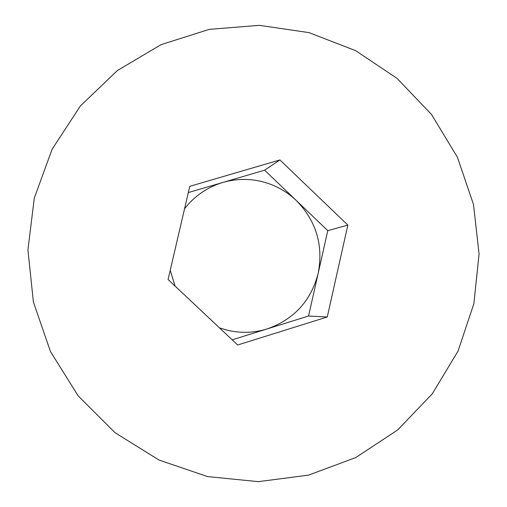 <?xml version="1.0" encoding="UTF-8"?>
<svg xmlns="http://www.w3.org/2000/svg" width="507" height="507" viewBox="0 0 507 507"><rect width="100%" height="100%" fill="white"/><g stroke="black" fill="none" stroke-linecap="round" stroke-linejoin="round"><path stroke-width="0.76" d="M237.656 344.994L168.083 279.496L189.776 186.329L279.921 159.939L347.846 225.102L327.262 316.989L237.656 344.994M207.604 476.586L258.355 481.65L308.586 475.129L355.787 457.548L397.672 429.942L432.281 393.825L458.055 351.04L473.868 303.699L479.077 254.064L473.494 204.473L457.415 157.233L431.565 114.544L397.12 78.427L355.629 50.649L309.004 32.619L259.432 25.35L209.302 29.355L161.118 44.622L117.358 70.562L80.353 105.995L52.132 149.216L34.305 198.028L27.923 249.869L33.392 301.976L50.459 351.541L78.186 395.891L115.032 432.686L158.97 460.033L207.604 476.586M219.499 327.896L227.922 330.374C241.161 333.359 254.222 332.877 267.119 328.929L232.168 339.829M188.325 192.578L264.616 170.194L327.782 230.66L308.573 316.007L327.262 316.989M308.573 316.007L267.119 328.929C293.99 319.467 311.013 300.905 318.2 273.241C323.523 245.179 316.216 220.932 296.278 200.506C286.474 191.215 275.048 184.916 261.999 181.601C248.912 178.432 235.888 178.711 222.922 182.425C207.426 187.115 194.637 195.886 184.561 208.738M170.219 270.339L175.124 286.125M327.782 230.66L347.846 225.102M264.616 170.194L279.921 159.939"/></g></svg>
